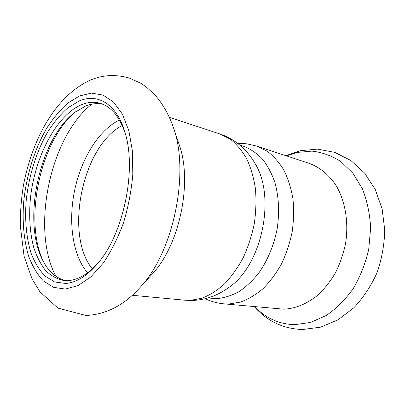 <?xml version="1.0" encoding="UTF-8"?>
<svg xmlns="http://www.w3.org/2000/svg" width="405" height="405" viewBox="0 0 405 405"><rect width="100%" height="100%" fill="white"/><g stroke="black" fill="none" stroke-linecap="round" stroke-linejoin="round"><path stroke-width="0.61" d="M207.816 298.004L217.12 298.586C224.416 297.883 231.711 295.564 239.011 291.635C246.174 286.786 252.826 280.498 258.972 272.773C267.659 260.304 274.008 244.995 277.187 228.658C279.632 211.911 278.812 196.319 274.727 181.885C271.497 172.94 267.305 165.225 262.156 158.745C256.578 153.09 250.457 148.959 243.795 146.342L239.74 145.036M220.067 134.004C234.789 139.168 246.301 148.756 254.593 162.759C276.493 196.278 261.994 265.741 228.516 287.697C217.617 295.599 205.694 299.857 192.745 300.464L185.369 300.247L190.193 300.389L201.685 298.318C209.471 295.301 217.029 290.557 224.355 284.087C231.392 276.686 237.654 267.933 243.147 257.833C248.047 247.131 251.753 235.811 254.259 223.874C256 211.835 256.39 200.075 255.428 188.603C253.707 177.552 250.791 167.579 246.685 158.684C241.993 150.594 236.495 144.064 230.187 139.097L220.067 134.004L169.447 117.323M309.42 163.443C319.99 167.346 329.402 175.117 336.509 186.214C345.384 201.731 348.837 222.603 345.566 243.466C343.389 253.808 340.023 263.589 335.462 272.813C330.298 281.51 324.329 289.033 317.545 295.382C306.762 303.947 295.549 308.549 283.895 309.187L224 303.856L228.86 304.018L240.383 302.12C248.164 299.3 255.687 294.845 262.946 288.765C269.902 281.804 276.063 273.562 281.434 264.045C286.208 253.96 289.777 243.278 292.147 231.999C293.752 220.619 294.01 209.486 292.926 198.602C291.089 188.097 288.066 178.59 283.87 170.08C279.085 162.319 273.507 156.016 267.133 151.176L256.917 146.144L309.42 163.443M79.112 101.017L67.964 107.755C60.765 114.094 54.103 122.001 47.982 131.468C36.339 151.419 28.542 176.686 26.097 201.751C24.776 220.781 26.416 237.887 31.023 253.074C34.628 262.389 39.265 270.029 44.935 275.992L54.619 281.951L65.681 283.454C76.348 282.629 87.014 275.987 97.686 263.533C123.5 234.166 136.93 169.816 125.018 132.577C116.777 103.812 97.549 92.902 79.112 101.017M125.423 134.025C119.875 117.197 111.669 107.021 100.805 103.498C94.542 101.584 88.103 101.989 81.486 104.713C56.32 115.369 34.941 156.7 30.466 197.918C28.796 215.794 29.833 232.151 33.574 246.979C36.561 256.178 40.51 263.969 45.431 270.343C50.858 275.734 56.999 279.116 63.858 280.498L68.673 280.549C78.656 279.723 88.644 273.664 98.638 262.369M139.609 287.96L151.976 274.327C179.567 245.582 192.881 181.784 179.091 144.403L173.208 126.957C190.183 172.479 173.37 253.029 139.609 287.96C123.889 305.385 106.004 314.553 85.951 315.475L57.935 308.089L39.958 291.853L31.97 278.751L24.067 256.162L20.25 225.362C20.28 211.557 21.343 198.227 23.434 185.369C32.172 139.806 54.705 97.256 88.928 80.757C101.726 74.905 115.202 74.014 129.357 78.084L140.591 83.167L145.815 86.64L154.158 94.046C162.319 103.148 168.667 114.119 173.208 126.957M102.895 104.267C97.266 103.052 91.52 103.634 85.663 106.009L74.814 112.398C38.91 139.219 21.424 223.003 43.603 261.944C49.278 272.363 56.776 278.594 66.086 280.635M75.993 111.512C40.065 139.902 22.756 222.836 44.327 263.235M286.457 155.879L296.916 152.462L311.992 151.126C322.107 152.28 331.71 155.743 340.808 161.504L352.897 173.198L362.338 188.735C367.122 200.769 369.886 213.85 370.636 227.969L368.732 249.298C365.457 263.442 360.298 276.539 353.256 288.583C345.323 299.644 336.317 308.615 326.238 315.495L310.594 322.426L294.794 324.678C279.106 324.253 265.832 318.279 254.968 306.752M65.266 289.059L77.912 285.641L90.847 276.919L103.29 263.083C111.107 251.505 117.83 238.12 123.459 222.932C128.238 207.092 131.352 191.008 132.794 174.671L132.481 151.47L128.901 130.916L122.421 114.2L113.582 102.126L103.032 95.079L91.449 93.109L79.481 95.96L67.711 103.179C60.117 109.932 53.101 118.316 46.661 128.324C34.42 149.399 26.234 175.988 23.642 202.373C22.24 222.087 23.925 240.783 28.75 256.532C32.521 266.404 37.387 274.529 43.355 280.908L53.571 287.332L65.266 289.059M122.234 125.504C82.524 145.83 64.041 234.389 92.305 268.9M91.808 104.166C50.038 136.875 30.684 229.6 55.885 276.286M119.455 120.057C98.81 129.894 81.258 158.689 74.616 190.385C68.025 222.097 72.596 255.509 87.576 272.783M254.355 306.696C267.158 321.241 283.242 328.85 302.596 329.523L320.644 327.149L338.084 319.773L353.864 307.78C363.3 297.71 371.015 286.046 377.004 272.778C381.809 258.906 384.391 244.666 384.75 230.05L382.123 208.914L375.293 189.591L364.672 173.148L350.867 160.501L334.763 152.361L317.464 149.116L300.161 150.711L285.874 155.687M256.917 146.144L246.736 143.795L237.583 143.304M185.369 300.247L132.303 295.285M205.143 298.728C211.086 301.507 217.374 303.218 224 303.856"/></g></svg>
